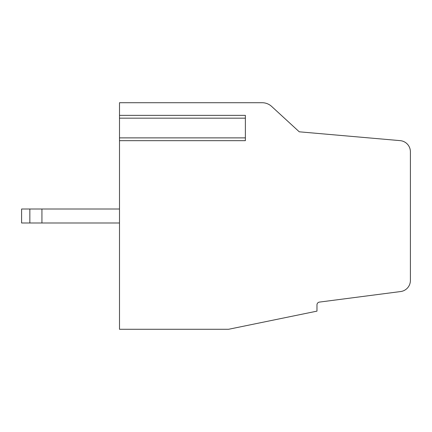 <?xml version="1.0" encoding="UTF-8"?>
<svg xmlns="http://www.w3.org/2000/svg" width="432" height="432" viewBox="0 0 432 432"><rect width="100%" height="100%" fill="white"/><g stroke="black" fill="none" stroke-linecap="round" stroke-linejoin="round"><path stroke-width="0.65" d="M119.497 140.675L119.497 329.281L228.587 329.281L316.975 311.137L316.975 304.868A2.797 2.797 0 0 1 319.415 302.098L400.653 291.546A11.194 11.194 0 0 0 410.4 280.449L410.4 151.783A11.194 11.194 0 0 0 400.189 140.638L299.263 131.809L271.615 106.402A14.116 14.116 0 0 0 262.1 102.719L119.497 102.719L119.497 115.366L245.371 115.366L245.371 140.675L119.497 140.675L119.497 118.163L245.371 118.168M245.371 118.163L119.497 118.163L119.497 115.366M29.846 209.007L29.846 222.993L21.6 222.993L21.6 209.007L119.497 209.007M41.931 209.007L41.931 222.993L119.497 222.993M29.846 222.993L41.931 222.993M119.497 137.878L245.371 137.878"/></g></svg>
